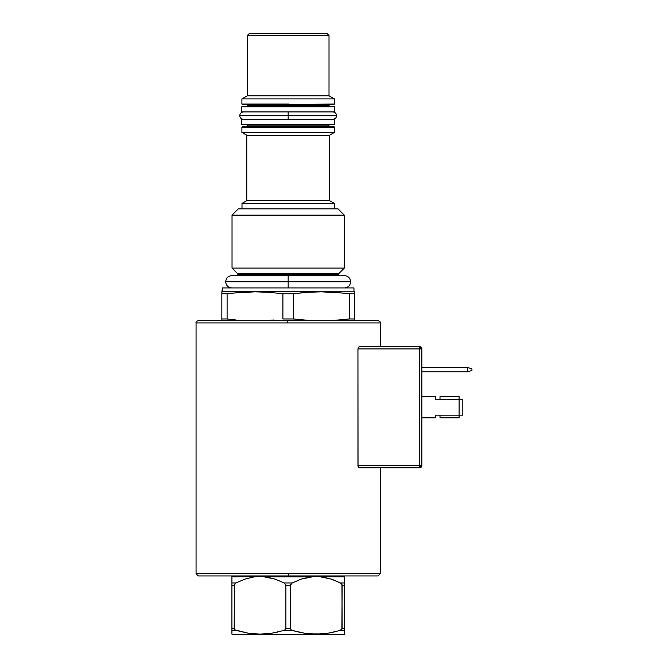 <?xml version="1.0" encoding="UTF-8"?>
<svg xmlns="http://www.w3.org/2000/svg" width="668" height="668" viewBox="0 0 668 668"><rect width="100%" height="100%" fill="white"/><g stroke="black" fill="none" stroke-linecap="round" stroke-linejoin="round"><path stroke-width="1" d="M288.159 115.639L336.497 115.639L288.159 115.639L336.497 115.639L288.159 115.639L288.159 119.347L288.159 115.639L239.829 115.639L288.159 115.639L239.829 115.639L288.159 115.639L288.159 111.923L288.159 115.639M288.159 281.771L350.608 281.771L288.159 281.771L350.608 281.771L288.159 281.771L288.159 287.925L288.159 281.771L225.709 281.771L288.159 281.771L225.709 281.771L288.159 281.771L288.159 275.617L344.454 275.617L288.159 275.617L288.159 281.771M231.863 287.925C228.122 287.566 226.068 285.512 225.709 281.771C226.068 278.022 228.122 275.976 231.863 275.617L344.446 275.617C348.203 275.976 350.249 278.022 350.608 281.771C350.249 285.512 348.203 287.566 344.454 287.925M338.242 274.657L338.242 275.617L338.242 274.657L288.91 274.657L288.91 273.771L338.609 273.771L344.287 268.093L232.03 268.093L237.716 273.771L338.609 273.771L338.242 274.657L238.084 274.657L238.084 275.617L237.716 273.771L232.03 268.093L344.287 268.093L344.287 215.129L232.03 215.129L232.03 268.093L232.03 215.129L344.287 215.129L338.016 208.859L238.301 208.859L232.03 215.129L238.301 208.859L338.016 208.859L344.287 215.129L344.287 268.093L338.609 273.771M247.36 125.893L246.576 126.686L288.526 126.686L288.518 125.893L247.36 125.893L247.36 124.498L247.36 125.893L333.9 126.761A0.534 0.534 90 0 1 334.426 127.287L334.426 132.406L241.891 132.406L334.426 132.406L329.541 135.22L246.776 135.22L329.541 135.22L329.541 200.634L246.776 200.634L329.541 200.634L334.317 203.389L242 203.389L334.317 203.389L334.317 208.859L334.317 203.389L329.541 200.634L329.541 135.22L334.426 132.406L334.426 127.287L241.891 127.287L334.426 127.287A0.534 0.534 -90 0 0 333.9 126.761L242.417 126.761L333.9 126.761L242.417 126.761L287.791 126.686L287.799 125.893M246.576 104.642L288.543 104.642L288.543 105.435L247.36 105.435L247.36 106.78L247.36 105.435L333.9 104.567L242.417 104.567L246.576 104.642L247.36 105.435M287.741 104.567L287.733 104.041M334.426 104.041L242.417 104.567L334.426 104.041L334.426 98.922L241.891 98.922L241.891 104.041L288.584 104.041L241.891 104.041L241.891 98.922L334.426 98.922L329.015 95.8L247.31 95.8L241.891 98.922L247.31 95.8L329.015 95.8L329.015 35.521L247.31 35.521L247.31 95.8L247.31 35.521L329.015 35.521L326.894 33.4L249.431 33.4L247.31 35.521L249.431 33.4L326.894 33.4L329.015 35.521L329.015 95.8L334.426 98.922L334.426 104.041L333.9 104.567M221.843 292.918L222.361 287.925L353.956 287.925L353.956 291.682L353.956 287.925L222.361 287.925L222.361 291.682L354.483 291.816L222.361 291.682L221.843 291.816L221.843 293.736L255.001 291.816L268.954 292.317L282.906 293.736L293.411 293.736L307.363 292.317L321.316 291.816L354.483 293.736L354.483 291.941M242 203.389L242 208.859L242 203.389L246.776 200.634L242 203.389M246.776 135.22L246.776 200.634L246.776 135.22L241.891 132.406L246.776 135.22M241.891 127.287L241.891 132.406L241.891 127.287L242.417 126.761M328.957 125.893L328.957 124.498L328.957 125.893L288.518 125.893L328.957 125.893L329.741 126.686M241.791 119.347L241.791 124.498L334.534 124.498L334.534 119.347L241.791 119.347L334.534 119.347L334.534 124.498L241.791 124.498L241.791 119.347M241.791 106.78L241.791 111.923L334.534 111.923L334.534 106.78L241.791 106.78L334.534 106.78L334.534 111.923L241.791 111.923L241.791 106.78M328.957 106.78L328.957 105.435L288.543 105.435L328.957 105.435L328.957 106.78M287.774 104.642L287.783 105.435M334.426 127.287L333.9 126.761M237.716 273.771L288.91 273.771L288.91 274.657L238.084 274.657M302.37 319.98L311.346 320.632L293.411 318.97L293.411 293.736L282.906 293.736L282.906 318.97L293.411 318.97L293.411 293.736L307.363 292.317L300.391 292.918M221.843 291.816L221.843 318.97L227.095 318.97L227.095 293.736L221.843 293.736L221.843 320.632L221.843 318.97L227.095 318.97L227.095 293.736L241.048 292.317L255.001 291.816L248.02 291.941M314.344 291.941L307.363 292.317L314.344 291.941M354.483 319.98L354.483 318.97L354.483 320.632L354.483 318.97L349.23 318.97L354.483 318.97L354.483 293.736L349.23 293.736L349.23 318.97L331.295 320.632M321.316 291.816L335.278 292.317L349.23 293.736L349.23 318.97L340.271 319.98M273.955 319.98L264.971 320.632L273.955 319.98M293.411 318.97L282.906 318.97L282.906 293.736L268.954 292.317L282.906 293.736M255.001 291.816L268.954 292.317M236.046 319.98L227.095 318.97M349.23 293.736L335.278 292.317M354.483 318.97L354.483 292.317M380.267 573.653L288.751 573.653L288.743 575.941L198.338 575.941L196.058 573.653L380.267 573.653L380.267 467.809L380.267 573.653L377.979 575.941L288.159 575.941L288.743 575.941L288.751 573.653L196.058 573.653L196.058 322.92L287.315 322.92L287.332 320.632L198.338 320.632L288.159 320.632L198.338 320.632C196.492 321.258 195.732 322.018 196.058 322.92L196.058 573.653M421.182 347.293L421.859 348.913L421.191 347.302L419.579 346.634L419.579 347.302L421.859 348.913L421.859 465.529L421.683 466.406L421.859 465.529L419.579 467.141L419.579 465.529L419.579 467.141L421.859 465.529L357.948 465.529L357.948 348.913L358.532 347.276L359.843 346.634L359.125 346.809M359.275 467.7L359.843 467.809L358.632 467.274L357.948 465.529L419.579 465.529L419.579 346.659A2.28 2.28 0 0 1 421.859 348.913L357.948 348.913L421.859 348.913L419.579 347.302L419.579 465.529L421.859 465.529L420.456 467.633L419.579 467.809L419.579 466.406M420.022 467.767L419.579 467.809C420.514 468.118 421.283 467.358 421.859 465.529L421.859 348.913C421.266 347.068 420.506 346.308 419.579 346.634L359.843 346.634L420.456 346.809M359.275 346.742L419.579 346.634L420.898 347.594M380.267 322.92C380.585 322.018 379.825 321.258 377.979 320.632L287.332 320.632L287.315 322.92L380.267 322.92L380.267 346.634L380.267 322.92L196.058 322.92M459.108 396.608L459.108 399.264L462.815 399.264L462.815 415.179L459.108 415.179L459.108 417.834L440.003 417.834L459.108 417.834L459.108 396.608L440.003 396.608L459.108 396.608M435.62 399.264L435.62 396.608L421.859 396.608L435.62 396.608L435.62 399.264L440.003 399.264L440.003 396.608L440.003 399.264L435.62 399.264L462.815 399.264L462.815 415.179L440.003 415.179L440.003 417.834L440.003 415.179L435.62 415.179L440.003 415.179L435.62 415.179L435.62 417.834L421.859 417.834L435.62 417.834L435.62 415.179M471.942 368.853L471.942 370.464L471.942 368.853L467.7 367.534L467.7 371.784L471.942 370.464L467.7 371.784L467.7 367.534L421.859 367.534L467.7 367.534L471.942 368.853M421.859 371.784L467.7 371.784L421.859 371.784M440.003 399.264L459.108 399.264L459.108 415.179L440.003 415.179M421.683 466.406L420.681 467.525M419.579 467.141L419.579 467.809L359.843 467.809L419.579 467.809A2.28 2.28 0 0 0 421.859 465.529M357.948 348.913L358.023 466.155M288.985 320.632L288.159 320.632M287.582 575.941L288.159 575.941M358.173 466.598L359.125 467.633M357.948 465.529L357.99 466.005M358.632 347.168L358.223 347.736M344.396 576.534L322.11 576.868L331.428 579.131L340.354 582.964L342.125 585.218L344.396 585.218L344.396 582.964L340.354 582.964L344.396 582.964L344.396 576.534A3.181 3.181 90 0 0 342.55 575.941L344.396 576.601M231.921 576.534L231.921 582.964L235.963 582.964L231.921 582.964L231.921 585.218L234.192 585.218L235.963 582.964L244.889 579.131L254.207 576.868L231.921 576.534A3.181 3.181 -90 0 1 233.767 575.941A3.181 3.181 90 0 0 231.921 576.534L233.767 575.941M231.921 634.132L232.723 634.6L343.594 634.6L344.396 634.132L344.396 630.458L340.104 630.458L328.314 633.164L316.365 634.132L304.307 633.172L292.459 630.458L283.858 630.458L272.068 633.164L260.128 634.132L248.07 633.172L236.221 630.458L231.921 630.458L231.921 634.132L232.723 634.6L343.594 634.6L344.396 634.132M332.622 579.548L340.338 582.955L341.949 584.442L342.125 628.621L344.396 628.621L344.396 585.218L342.125 585.218L341.882 629.356L342.125 628.621L340.104 630.458L328.314 633.164L322.36 633.882L310.328 633.899L304.307 633.172L292.459 630.458L300.558 632.487M231.921 577.77L231.921 576.868L262.958 576.609L275.191 579.131L284.117 582.964L285.887 585.218L290.438 585.218L292.208 582.964L284.117 582.964L285.887 585.218L285.887 628.621L290.438 628.621L290.438 585.218L285.887 585.218L285.887 628.621L285.127 629.874L283.858 630.458L292.459 630.458L291.19 629.874L290.438 628.621L290.605 584.45L292.208 582.964L301.126 579.131L310.445 576.868L265.872 576.868L275.191 579.131L284.117 582.964L292.208 582.964L301.126 579.131L313.359 576.609L344.396 576.868L344.396 579.131L344.396 577.77M344.396 583.815L344.396 579.131M234.192 585.218L231.921 585.218L231.921 628.621L234.192 628.621L234.368 584.45L234.192 628.621L231.921 628.621L231.921 630.458L236.221 630.458L248.053 633.164L236.221 630.458L234.952 629.874L234.192 628.621L234.435 629.356M234.368 584.442L235.963 582.964L244.889 579.131L254.207 576.868L260.044 576.534L319.204 576.609L331.428 579.131L340.354 582.964M249.991 633.456L254.032 633.89M306.236 633.456L310.269 633.89M319.88 634.049L322.285 633.89M344.396 633.89L344.396 585.218M292.459 630.458L291.19 629.874M290.438 628.621L285.887 628.621M285.645 629.356L283.858 630.458L272.068 633.164L260.128 634.132L248.07 633.172L234.952 629.874M231.921 579.131L231.921 582.964M231.921 584.442L231.921 628.621M231.921 630.458L231.921 633.89L231.921 630.458M341.882 629.356L340.104 630.458L344.396 630.458L344.396 632.003M344.396 628.621L342.125 628.621M334.2 632.011L333.516 632.162M319.863 634.049L322.302 633.89M306.353 633.473L310.261 633.89M298.337 632.003L294.53 631.043M277.963 632.011L277.312 632.153M250.116 633.473L254.024 633.89M332.781 119.347C335.202 119.029 336.438 117.793 336.497 115.639C336.438 113.485 335.202 112.249 332.781 111.923M243.536 111.923C241.115 112.249 239.879 113.485 239.829 115.639C239.879 117.793 241.115 119.029 243.536 119.347M242.417 104.567L241.891 104.041M328.957 105.435L329.741 104.642M421.792 348.362L420.873 347.034M420.673 346.909L419.805 346.642M420.915 467.383L421.575 466.631"/></g></svg>
